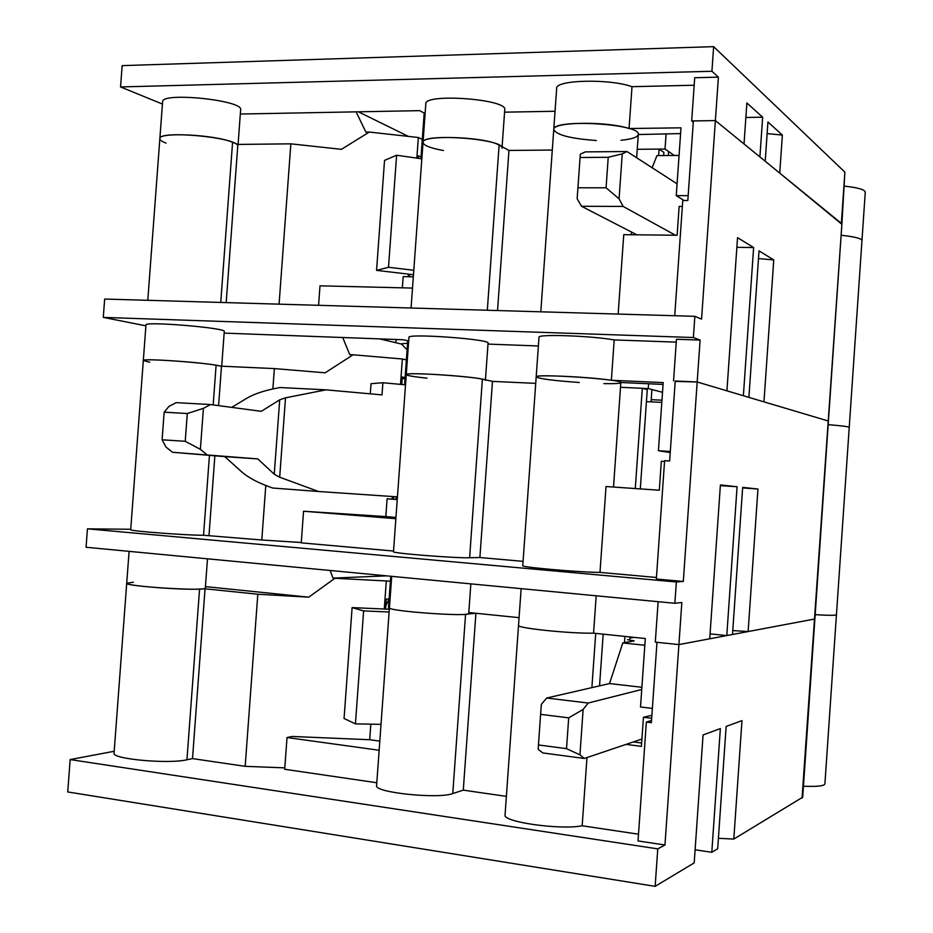 <?xml version="1.0" encoding="UTF-8"?>
<svg xmlns="http://www.w3.org/2000/svg" width="933" height="933" viewBox="0 0 933 933"><rect width="100%" height="100%" fill="white"/><g stroke="black" fill="none" stroke-linecap="round" stroke-linejoin="round"><path stroke-width="1.4" d="M422.392 151.169L421.483 150.726L424.2 113.068L425.145 113.056M240.317 114.036L419.652 110.654L424.2 113.068M422.346 138.702L421.494 139.064M841.881 224.212L844.878 172.15L713.64 46.65L122.153 65.625L120.555 86.944L162.435 104.064M767.124 133.617L782.367 135.075L779.743 173.106L841.881 224.293L802.695 797.214L733.805 839.07L718.41 838.3M836.446 614.754C835.816 615.5 828.726 615.477 815.174 614.672C828.726 615.477 835.816 615.5 836.446 614.754L849.228 427.372C848.692 426.673 841.683 425.763 828.177 424.655C841.683 425.763 848.692 426.673 849.228 427.372L861.964 240.597C861.532 238.463 854.593 236.69 841.134 235.268C854.593 236.69 861.532 238.463 861.964 240.597L865.264 192.14C864.868 189.632 857.94 187.626 844.493 186.133M693.289 122.188L691.691 120.952L715.378 120.59L718.398 77.136L711.926 71.27L120.555 86.944M711.926 71.27L713.64 46.65M674.722 315.739L682.769 200.537L687.819 200.548L693.371 120.917L715.378 120.59L744.033 143.962L746.878 102.933L762.646 117.208L759.905 156.907L765.212 161.246L767.929 121.99L782.367 135.075M684.122 200.548L676.25 195.65L688.157 195.662M166.016 143.087C161.934 141.548 159.881 140.09 159.846 138.714C157.829 130.049 235.851 137.069 237.775 145.688M159.858 138.609L162.599 101.837C160.814 91.726 243.466 100.169 240.644 109.732L238.078 144.417M676.25 195.65L680.997 127.821L629.064 128.532L632.014 86.687L694.187 85.23M680.589 133.582L638.289 134.539C637.601 137.279 631.851 139.18 621.04 140.253M663.655 155.543L663.876 152.394L659.071 149.093L637.251 149.292L665.031 149.047L666.104 133.769M665.031 149.047L674.302 155.473M420.923 158.703L421.494 150.738L422.427 150.714M443.408 150.528C430.265 148.102 423.465 145.408 423.022 142.422L425.81 103.82C424.293 92.997 507.937 99.178 504.753 109.651L502.094 146.726M411.068 308.018L423.022 142.422C421.424 132.684 505.103 138.854 501.989 148.242M504.566 112.17L555.053 111.26M423.022 142.422C421.191 134.48 485.58 136.685 499.12 145.116L508.963 150.435L552.301 150.05L508.963 150.435L497.534 310.549M596.385 140.521C570.378 138.609 556.173 134.923 553.759 129.477L556.674 88.343C555.252 79.865 609.611 78.489 632.014 86.687M540.802 311.809L553.759 129.477C552.278 121.85 606.613 121.01 629.064 128.532M691.691 120.952L694.7 77.731L718.398 77.136M745.875 117.476L762.646 117.208M733.805 839.07L741.98 720.614L726.142 726.445L717.687 848.762L711.797 852.295L695.108 849.776M655.153 886.35L657.765 848.878L70.162 759.567L67.736 791.942L655.153 886.35L694.199 862.885L703.062 734.959L720.358 728.58L711.797 852.295M626.09 744.382L641.414 746.365L643.443 717.267L651.689 718.282M633.367 741.933L641.647 742.995M651.887 715.308L643.443 717.267M651.537 720.451L646.347 722.06L638.044 840.948L664.961 845.006L657.765 848.878M658.127 601.692L655.304 642.126L678.909 644.598L656.984 642.301L651.374 722.678L646.347 722.06M389.434 607.78L376.594 785.598C373.678 792.455 438.125 799.266 452.762 793.563L465.579 614.252L475.912 613.261L519.086 617.669L468.809 612.538M518.538 625.32L518.526 625.402C516.299 628.072 570.436 633.729 593.563 633.157L596.199 595.79M732.767 630.568L748.126 631.548L814.299 619.08L678.909 644.598L664.961 845.006M591.895 687.621L595.709 633.39L591.884 687.621M586.974 757.573L582.169 825.775L638.522 834.195M521.139 588.653L505.056 815.01C502.374 821.938 560.558 830.207 582.169 825.775M475.912 613.261L463.281 790.134L506.374 796.385M452.762 793.563L463.281 790.134M629.938 636.947L629.74 639.91M624.923 636.423L624.48 642.65M836.435 614.8L824.9 783.942C824.177 785.994 817.028 786.764 803.441 786.239M802.065 798.053L841.881 224.293M70.162 759.567L114.188 751.263M133.314 582.227L126.713 583.23C124.066 585.586 181.305 590.181 199.569 589.061L205.05 588.805L257.811 594.228L308.741 597.178L334.9 578.285L332.988 578.098L330.142 570.483M308.741 597.178L205.435 586.612M386.682 575.859L332.988 578.098M385.772 606.053L389.096 598.916L386.274 599.114L385.551 609.074M334.9 578.285L390.402 581.177M205.05 588.805L192.513 758.599L245.181 766.331L284.81 767.859M257.811 594.228L245.181 766.331M126.713 583.277L114.059 753.071C111.132 758.984 168.406 764.279 186.95 759.765L192.513 758.599M376.804 782.752L284.705 769.282L287.026 737.525L379.148 750.26M287.026 737.525L292.099 736.464L369.701 739.729L370.821 724.16M369.701 739.729L379.813 741.105M386.274 581.376L384.279 609.027M538.446 744.954L538.189 749.304L542.808 752.931L584.303 758.471L579.941 754.855L566.518 748.651L568.698 717.85L540.604 714.351L538.446 744.954L566.518 748.651M627.524 639.653L634.195 640.901L622.789 642.942L609.541 683.562L546.691 698.024L541.373 704.333L540.604 714.351M568.698 717.85L583.137 709.418L579.941 754.855M629.868 638.055L634.067 637.367M583.137 709.418L588.198 703.027L641.741 689.487M641.927 739.041L584.303 758.471M644.831 645.263L622.789 642.942M381.014 724.346L355.438 723.88L344.067 718.48L352.103 607.616L389.329 609.237M355.438 723.88L363.613 610.905L389.131 612.001M352.103 607.616L363.613 610.905M546.691 698.024L588.198 703.027M609.541 683.562L641.892 687.283M710.071 633.88L726.795 635.571L737.082 486.746L720.404 484.927L709.733 638.79L678.909 644.598L681.836 602.496L674.862 603.278L86.069 547.263L87.445 528.836L130.737 529.279M674.862 603.278L676.355 581.97L87.445 528.836M726.795 635.571L732.498 634.498L742.668 487.364L757.958 489.032L748.126 631.548M675.189 381.41L697.184 381.982L683.306 581.457L656.342 579.031L664.599 460.692L669.637 461.007L675.224 381.002L697.184 381.982L827.863 420.876L763.964 401.855L773.76 259.922L759.019 250.86L748.896 397.376L743.379 395.732L753.631 247.548L736.872 247.315M683.306 581.457L676.355 581.97M518.526 625.402C516.311 628.072 570.425 633.729 593.563 633.157L645.298 638.534L640.516 706.992L652.377 708.404M129.092 551.356L126.713 583.23C123.926 586.402 207.208 591.522 205.318 588.093L207.488 558.809M389.656 604.642L388.723 604.549L390.764 576.244M742.633 487.912L757.958 489.032M737.082 486.746L720.346 485.615M391.697 576.337L389.434 607.756C386.868 611.185 470.92 617.156 468.739 613.389L470.85 583.871M664.553 461.473L661.334 461.264L659.316 490.222L606.03 486.525L599.989 572.407L656.447 577.469M427.011 378.192C413.774 376.769 406.858 375.579 406.263 374.611C404.036 371.987 468.448 375.847 482.384 379.195L492.472 381.375L479.889 557.526L523.086 561.351M492.472 381.375L535.729 383.37L492.472 381.375M485.44 379.848L488.064 343.134C490.781 339.239 406.951 333.163 408.946 337.396L393.481 551.718C390.95 553.164 455.386 558.296 469.614 557.747L479.889 557.526M662.512 392.303L648.26 388.571L620.527 387.288L642.312 388.303L647.269 389.586L640.306 488.904M642.312 388.303L635.28 488.554M579.288 382.495C553.222 380.617 538.854 378.74 536.183 376.885C534.108 373.317 623.897 379.404 620.853 382.647C620.305 383.486 614.649 383.813 603.908 383.615M536.183 376.885C534.329 374.39 588.56 376.78 611.36 380.279L614.194 339.927C591.452 335.787 537.21 333.909 539.006 337.233L522.772 565.655C520.486 567.147 578.74 572.267 599.989 572.407M388.734 604.549L388.49 607.896L389.399 608.199M149.7 362.226L143.32 360.535C141.011 358.237 198.204 361.922 216.106 365.246L221.494 366.179L274.36 368.582L325.151 372.815L353.082 354.785L402.345 358.995L400.514 384.373M274.36 368.582L272.868 388.956M265.788 485.475L261.788 539.997L301.266 542.516M393.528 551.053L301.242 542.854L303.552 511.226L385.83 516.602L387.113 498.793L397.26 499.388M392.408 496.531L392.222 499.143M353.082 354.785L349.747 354.645L342.726 337.513M402.345 358.995L406.38 359.881M379.696 338.889L401.575 344.079L407.103 349.828M221.704 366.179L224.27 331.472C226.661 327.926 143.717 321.022 145.968 324.987L130.702 529.699C128.136 530.935 185.364 535.32 203.546 535.262L261.788 539.997M303.552 511.226L395.86 518.69M385.83 516.602L395.954 517.418M387.113 498.793L397.236 499.563M221.494 366.179L218.579 405.622M214.87 455.805L209.004 535.297M396.56 499.353L395.755 496.764M402.216 378.39L405.027 378.938M393.493 499.202L393.679 496.613M401.773 384.489L402.31 377.002L405.12 377.562M162.097 439.793L185.224 441.297L187.288 413.529L203.417 408.351L210.508 404.549L176.209 402.636L168.955 406.391L164.15 412.176L162.097 439.793L165.934 447.024L172.535 452.272L257.8 458.908L224.783 456.634L241.694 471.865C247.933 477.323 256.972 482.244 268.797 486.618L272.646 488.017L318.538 491.493L279.69 477.218L274.255 474.221L257.8 458.908M172.535 452.272L224.783 456.634M231.722 407.371L247.117 398.076C254.068 394.018 263.689 390.764 276.005 388.315L280.005 387.533L325.955 389.842L285.51 397.82L279.713 399.814L274.255 474.221M370.296 393.843L371.031 383.696L382.892 382.74L405.528 384.839M397.435 496.869L318.538 491.493M325.955 389.842L382.005 394.892L382.892 382.74M646.417 401.633L661.8 402.391M651.059 401.855L651.922 389.539M187.288 413.529L164.15 412.176M206.811 454.616L200.385 449.344L185.224 441.297M203.417 408.351L200.385 449.344M210.508 404.549L261.298 411.325L279.713 399.814M400.933 343.927L407.593 343.146M396.665 339.519L395.265 342.586M753.631 247.548L737.536 237.647L726.924 390.834L697.184 381.982L700.1 340.079L693.382 337.524L103.283 317.395L145.898 325.839M103.283 317.395L104.659 299.05L694.852 316.322L693.382 337.524M694.852 316.322L701.558 319.133L715.378 120.59L841.368 223.384L844.878 172.15M670.221 452.587L658.43 450.732L670.302 451.455M143.32 360.535C140.86 357.677 219.115 363.73 221.459 366.576M224.142 333.116L403.103 339.752L408.689 340.918M406.065 377.364L405.132 377.177L407.756 340.883M758.482 258.581L773.76 259.922M673.544 380.932L676.448 339.25L700.1 340.079M614.194 339.927L676.25 342.119M611.36 380.279L663.188 382.6L658.43 450.732M487.994 344.09L538.376 345.98M406.263 374.611C404.187 371.427 488.041 377.492 485.405 380.326M404.607 384.758L405.155 377.177L406.077 377.224M663.06 384.419L620.83 382.507L613.517 487.038M682.361 206.438L679.142 206.426L677.125 235.244L623.745 234.673L618.159 314.083M659.071 149.093L658.616 155.589M553.759 129.477C552.208 118.479 641.857 123.809 638.289 134.539L638.312 134.107M147.799 300.309L159.846 138.714C157.899 131.81 215.033 134.597 232.574 142.306L237.868 144.428L290.851 143.834L341.443 149.338L369.27 132.054L418.346 137.501L416.853 158.12M290.851 143.834L279.084 304.158M402.356 287.831L403.173 276.611L413.319 276.833M408.467 274.115L408.281 276.716M369.27 132.054L365.923 132.101L356.079 111.855M418.346 137.501L422.299 139.46M358.389 111.808L408.362 136.393M318.585 305.313L320.007 285.825L412.503 288.075M648.26 388.571L648.598 383.766M237.868 144.428L226.183 302.607M409.552 276.751L409.739 274.267M418.112 158.295L418.287 155.776L421.04 157.071M577.877 187.79L606.077 187.79L619.08 198.834L622.253 153.852L626.999 151.531L585.318 151.881L580.314 154.19L577.154 198.729L581.481 206.263L636.866 234.813M622.253 153.852L608.223 157.292L580.023 157.49M606.077 187.79L608.223 157.292M668.308 155.508L668.588 151.508M675.434 235.233L623.139 206.438L619.08 198.834M626.999 151.531L677.078 183.836M652.144 167.753L656.949 155.601L679.061 155.438M413.471 274.71L376.559 270.383L384.536 160.394L396.607 155.228L421.833 158.832M413.797 270.278L388.501 267.281L396.607 155.228M376.559 270.383L388.501 267.281M623.139 206.438L581.481 206.263M199.569 589.061L186.95 759.765M482.384 379.195L469.614 557.747M216.106 365.246L213.179 404.899M209.447 455.351L203.546 535.262M285.51 397.82L279.69 477.218M661.964 400.187L651.211 399.662M499.12 145.116L487.318 310.246M232.574 142.306L220.748 302.444M599.546 685.86L603.173 634.16M631.244 234.743L631.443 232.014M636.656 157.759L638.289 134.539"/></g></svg>
